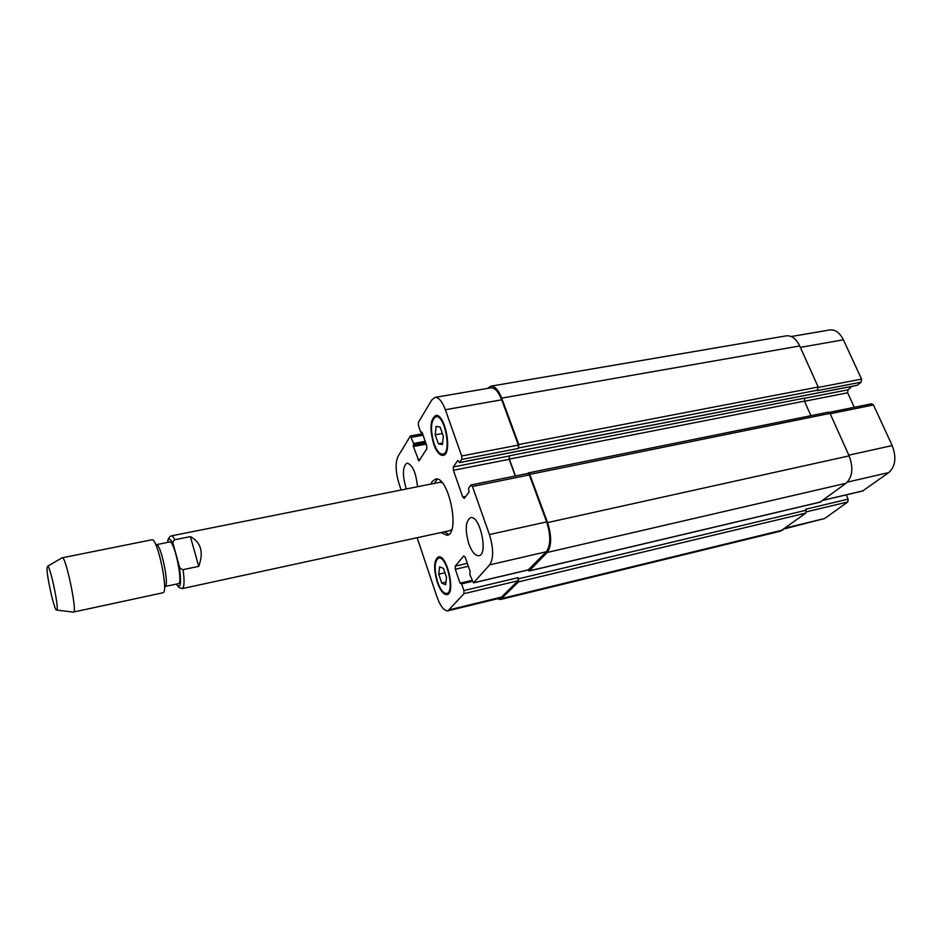 <?xml version="1.0" encoding="UTF-8"?>
<svg xmlns="http://www.w3.org/2000/svg" width="942" height="942" viewBox="0 0 942 942"><rect width="100%" height="100%" fill="white"/><g stroke="black" fill="none" stroke-linecap="round" stroke-linejoin="round"><path stroke-width="1.41" d="M190.39 536.599C201.082 542.415 203.861 552.33 198.727 566.342L183.089 569.639C180.829 569.227 179.498 567.849 179.086 565.494L173.422 544.923C172.574 542.686 173.045 540.955 174.835 539.731L190.39 536.599L198.727 566.342M156.372 544.688C160.846 543.416 169.678 585.889 165.074 586.501L178.344 583.663C183.49 583.757 174.352 539.86 169.678 541.991L156.36 544.676M434.427 483.364L437.241 479.207M448.757 534.491L444.506 531.794M430.859 484.082L432.131 481.55L435.369 479.137C448.404 474.874 460.709 533.996 447.05 535.292L440.95 532.571M174.835 539.731C173.41 537.022 172.209 535.751 171.232 535.916L439.714 482.304L442.045 482.587M451.795 529.475L449.77 530.652L182.206 588.62C184.314 587.514 184.608 581.19 183.089 569.639M73.229 612.1L163.013 592.765C168.83 592.165 157.561 538 151.98 539.766L61.937 557.864M73.523 612.159L73.582 612.147C77.527 612.3 65.799 555.968 62.243 557.676L62.184 557.688M47.1 567.732C46.311 575.209 54.671 612.088 56.72 610.075C59.546 610.133 50.173 565.129 47.606 566.307L47.1 567.732M784.474 528.862L824.697 518.489L847.8 501.945L848.118 499.13L846.222 494.868M857.173 385.278L861.2 382.146L861.541 379.108L843.408 339.815C839.793 332.667 835.236 329.37 829.725 329.947L791.268 336.518M854.264 407.297L847.659 392.79L847.977 389.823L852.086 386.326M862.719 490.9L888.848 472.543C895.489 466.29 896.607 457.306 892.204 445.578L873.458 404.954L871.739 403.753L829.231 412.372M468.822 543.781C464.901 529.804 465.466 521.103 470.553 517.688C479.819 514.615 488.627 554.591 478.913 555.721C475.251 555.957 471.895 551.977 468.822 543.781M406.343 488.969L405.837 487.556C402.281 474.427 402.67 466.266 407.015 463.099C412.525 464.665 416.011 472.554 417.494 486.743M435.228 434.792L436.087 426.432L440.138 427.067L443.329 436.181L442.422 444.565L438.371 443.812L435.228 434.792L442.387 433.473M438.371 443.812L442.587 443.023M438.748 574.196L439.584 566.837L443.458 568.367L446.52 577.375L445.637 584.746L441.751 583.11L438.748 574.196L444.954 572.76M441.751 583.11L445.955 582.132M434.038 443.611C436.699 450.794 439.62 454.303 442.822 454.138C452.089 453.443 444.812 414.139 435.887 416.753C430.741 420.332 430.129 429.281 434.038 443.611M433.697 444.141C429.528 428.869 430.188 419.32 435.675 415.504C445.189 412.702 452.949 454.645 443.07 455.375C439.655 455.551 436.535 451.807 433.697 444.141M437.583 581.897C440.444 589.774 443.494 593.625 446.743 593.448C455.163 592.436 446.638 555.262 438.654 558.088C434.38 561.114 434.026 569.05 437.583 581.897M437.253 582.297C433.45 568.603 433.838 560.137 438.395 556.899C446.908 553.896 455.999 593.554 447.026 594.626C443.552 594.814 440.303 590.705 437.253 582.297M417.153 537.717L436.947 596.804C440.397 606.342 444.082 611.017 447.992 610.805L463.97 593.684L463.923 590.552L461.639 583.899L460.073 583.157L455.316 569.262L455.257 566.13L463.723 555.91L465.266 557.323L470.152 571.5L469.811 574.502L473.496 582.886L489.652 564.859C493.702 558.465 493.62 548.362 489.416 534.55L472.437 486.472L470.823 485.165L468.563 488.203L469.01 492.089L464.324 498.342L462.746 497.035L453.385 470.282L453.326 466.926L457.859 460.402L459.402 462.64L461.733 459.402L461.674 455.975L445.342 409.723C442.151 401.292 438.689 397.183 434.968 397.394L431.825 399.914L418.378 422.393L418.472 425.643L420.638 431.931L422.087 432.284L426.691 445.601L426.785 448.839L418.931 460.968L413.361 446.52L413.597 443.47L410.406 435.958L397.995 456.434C395.216 462.852 395.558 471.918 399.019 483.646L401.151 490.005M518.512 578.788L518.512 581.873L500.555 599.477L780.423 531.194L805.799 513.084L806.081 510.234L518.512 578.788L518.112 577.658L518.112 580.743L500.543 598.005L447.992 610.805M527.638 473.649L529.345 474.909L546.654 521.903C550.905 535.421 550.787 545.371 546.313 551.753L528.297 569.863M810.909 415.681L804.444 401.127L804.727 398.113L509.328 455.81L509.163 459.319L515.25 476.004M434.968 397.394L490.77 387.857C494.797 387.586 498.448 391.578 501.709 399.82L518.371 445.083L518.359 448.451L461.733 459.402M500.555 599.477L497.258 598.806M487.544 388.41L490.77 386.185C494.797 385.914 498.436 389.894 501.697 398.125L518.795 444.53L518.359 448.451M509.328 455.81L509.328 459.107L515.474 475.969M527.779 473.473L528.403 472.908L529.781 474.379L547.549 522.598C551.8 536.128 551.682 546.089 547.196 552.471L529.239 570.876L527.838 570.051M806.081 510.234L805.646 509.245L848.118 499.13M861.2 382.146L817.279 390.636L818.174 387.021L799.723 345.961C796.143 338.684 791.68 335.317 786.334 335.847L490.77 386.185M820.211 502.051L846.104 483.246C852.522 476.982 853.534 467.856 849.131 455.881L830.032 413.385L828.348 412.16L528.403 472.908M176.272 584.111C180.758 589.645 181.688 583.439 179.086 565.494M173.422 544.923C170.372 538.141 168.43 537.305 167.594 542.415M502.392 596.898L449.687 609.721M518.112 580.743L463.97 593.684M518.112 577.658L463.923 590.552M467.35 563.363L455.257 566.13M468.351 566.26L455.316 569.262M528.827 569.733L473.72 582.745M546.313 551.753L489.652 564.859M546.654 521.903L489.416 534.55M529.345 474.909L472.437 486.472M465.772 496.41L462.746 497.035M509.163 459.319L453.385 470.282M509.163 456.022L453.326 466.926M518.371 445.083L461.674 455.975M501.709 399.82L445.342 409.723M420.226 459.154L417.836 459.614M423.088 435.157L411.477 437.276M785.663 527.979L824.697 518.489M806.364 511.847L847.8 501.945M823.143 500.249L863.461 490.723M847.376 482.127L888.848 472.543M848.801 455.163L892.204 445.578M830.185 413.75L873.458 404.954M804.503 401.268L847.659 392.79M804.539 398.301L847.977 389.823M818.327 387.421L861.541 379.108M800.359 347.374L843.408 339.815M425.219 441.327L413.597 443.47M425.631 442.516L413.632 444.742M425.772 442.952L413.314 445.26M426.184 444.141L413.361 446.52M422.063 432.213L421.204 432.366M799.723 345.961L501.697 398.125M818.174 387.021L518.795 444.53M817.88 390.106L518.783 447.909M857.597 385.196L459.531 462.546M804.444 401.127L509.328 459.107M830.032 413.385L529.781 474.379M849.131 455.881L547.549 522.598M846.104 483.246L547.196 552.471M820.918 501.886L529.239 570.876M471.848 580.39L460.073 583.157M471.966 580.743L461.227 583.275M472.201 581.414L461.639 583.899M805.799 513.084L518.512 581.873M782.967 529.981L502.392 598.382M176.225 584.122L179.098 587.561L182.206 588.62M167.546 542.427C168.029 538.047 169.536 536.822 171.232 535.916M56.72 610.075L73.582 612.147M47.606 566.307L62.243 557.676M442.822 454.138L445.472 453.632M435.887 416.753L438.548 416.282M446.743 593.448L449.134 592.871M438.654 558.088L441.044 557.546M473.496 582.886L528.58 569.875M471.13 484.953L527.967 473.426M410.406 435.958L422.593 433.732M822.978 500.355L863.107 490.888M422.087 432.284L421.074 432.472M857.397 385.29L459.402 462.64M820.588 502.039L528.992 571.029M471.954 580.708L461.121 583.263"/></g></svg>
